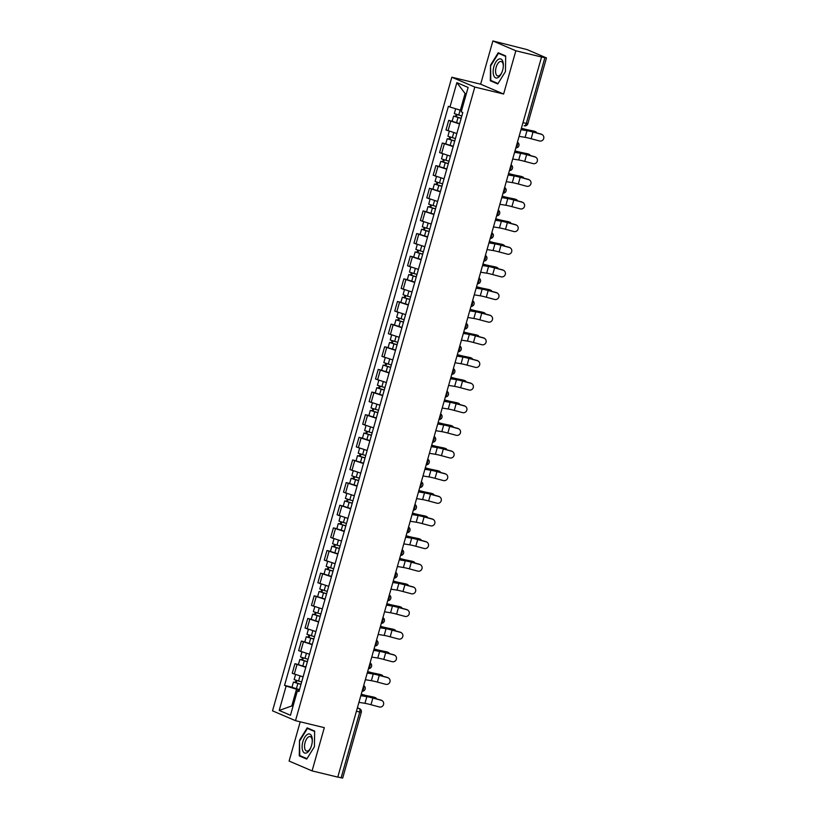 <?xml version="1.0" encoding="UTF-8"?>
<svg xmlns="http://www.w3.org/2000/svg" width="819" height="819" viewBox="0 0 819 819"><rect width="100%" height="100%" fill="white"/><g stroke="black" fill="none" stroke-linecap="round" stroke-linejoin="round"><path stroke-width="1.23" d="M300.215 721.815L289.107 761.066L312.08 770.894L337.786 777.118L541.554 57.002L515.847 50.778L492.884 40.95L480.64 84.193L451.832 77.221L272.532 710.841L295.505 720.669L474.805 87.06L503.613 94.031L515.847 50.778M492.884 40.95L527.19 49.631L546.468 57.934L527.856 123.679L526.289 123.434L544.891 57.688L546.468 57.934M312.08 770.894L324.314 727.651L295.505 720.669M356.419 711.261L361.292 712.305L342.69 778.05L341.124 777.804L359.725 712.059A3.02 1.443 -76.4 0 0 359.203 708.578L357.401 707.811M337.817 776.996L341.124 777.804M544.891 57.688L541.554 57.002M459.551 123.956L448.71 120.373L445.997 129.955L456.848 133.528M452.149 121.202L448.71 120.373M453.153 146.591L442.301 143.008L439.588 152.59L450.44 156.173M445.751 143.847L442.301 143.008M446.744 169.226L435.892 165.653L433.179 175.225L444.031 178.808M439.342 166.482L435.892 165.653M440.335 191.871L429.484 188.288L426.781 197.87L437.622 201.443M432.934 189.128L429.484 188.288M433.927 214.506L423.085 210.933L420.372 220.506L431.224 224.089M426.525 211.763L423.085 210.933M427.528 237.152L416.676 233.569L413.964 243.151L424.815 246.724M420.127 234.408L416.676 233.569M421.12 259.787L410.268 256.214L407.555 265.786L418.407 269.369M413.718 257.043L410.268 256.214M414.711 282.432L403.859 278.849L401.156 288.431L411.998 292.004M407.309 279.678L403.859 278.849M408.302 305.067L397.461 301.484L394.748 311.066L405.6 314.65M400.901 302.324L397.461 301.484M401.894 327.702L391.052 324.129L388.339 333.702L399.191 337.285M394.492 324.959L391.052 324.129M395.495 350.348L384.643 346.765L381.93 356.347L392.782 359.92M388.093 347.604L384.643 346.765M389.086 372.983L378.235 369.41L375.522 378.982L386.373 382.565M381.685 370.239L378.235 369.41M382.678 395.628L371.826 392.045L369.123 401.627L379.965 405.2M375.276 392.885L371.826 392.045M376.269 418.263L365.428 414.69L362.715 424.262L373.566 427.846M368.867 415.52L365.428 414.69M369.871 440.909L359.019 437.326L356.306 446.908L367.158 450.481M362.469 438.165L359.019 437.326M363.462 463.544L352.61 459.961L349.897 469.543L360.749 473.126M356.06 460.8L352.61 459.961M357.053 486.179L346.202 482.606L343.499 492.178L354.34 495.761M349.652 483.435L346.202 482.606M350.645 508.824L339.803 505.241L337.09 514.823L347.942 518.396M343.243 506.081L339.803 505.241M344.246 531.459L333.394 527.886L330.681 537.459L341.533 541.042M336.844 528.716L333.394 527.886M337.837 554.105L326.986 550.522L324.273 560.104L335.125 563.677M330.436 551.361L326.986 550.522M331.429 576.74L320.577 573.167L317.864 582.739L328.716 586.322M324.027 573.996L320.577 573.167M325.02 599.385L314.168 595.802L311.466 605.384L322.307 608.957M317.618 596.641L314.168 595.802M318.611 622.02L307.77 618.437L305.057 628.019L315.909 631.603M311.21 619.277L307.77 618.437M312.213 644.655L301.361 641.082L298.648 650.665L309.5 654.238M304.811 641.912L301.361 641.082M305.804 667.301L294.953 663.718L292.24 673.3L303.091 676.883M298.403 664.557L294.953 663.718M466.267 94.001L465.09 93.499L460.37 110.196L461.599 110.493M460.37 110.196L449.969 107.013L456.869 82.637L468.12 87.449L461.22 111.834L462.796 112.5L298.935 691.553L297.369 690.878L290.469 715.263L279.218 710.442L286.118 686.066L296.509 689.24L291.789 705.927L292.967 706.439M449.969 107.013L448.402 106.337L284.541 685.39L286.118 686.066M451.832 77.221L474.805 87.06M480.64 84.193L503.613 94.031M497.768 83.958L505.456 71.55L505.692 55.948L498.228 52.754L490.54 65.162L490.305 80.764L497.768 83.958M306.726 759.08L314.424 746.682L314.65 731.08L307.186 727.886L299.498 740.294L299.263 755.886L306.726 759.08M293.028 706.234L291.789 705.927L279.218 710.442M299.396 689.936L296.509 689.24M291.994 687.192L284.541 685.39M299.109 690.949L297.369 690.878M456.869 82.637L465.09 93.499M493.192 81.47L490.305 80.764M498.034 83.538L490.806 80.446L490.54 65.162M302.15 756.592L299.263 755.886M306.992 758.66L299.764 755.568L299.498 740.294M519.103 136.363L525.112 137.336A9.378 0.655 -164.2 0 1 531.132 138.728L539.496 140.97A3.481 3.399 125.3 0 0 542.444 134.797A3.481 3.399 125.3 0 0 541.379 134.296L541.052 134.06A3.481 3.399 -54.7 0 1 542.117 134.562L542.444 134.797M520.986 129.689L526.996 130.661A9.378 0.655 -164.2 0 1 533.015 132.054L541.379 134.296M541.052 134.06L532.688 131.818A11.343 0.799 15.8 0 0 525.399 130.139L521.058 129.433M521.406 128.235A9.378 0.655 15.8 0 0 527.886 129.863L533.927 131.101A3.481 2.416 -70.3 0 1 534.162 131.163A3.481 2.416 -70.3 0 1 534.377 131.265M536.66 132.883A3.481 2.416 109.7 0 0 535.483 131.644A3.481 2.416 109.7 0 0 535.257 131.583L529.217 130.334A11.343 0.799 -164.2 0 1 521.365 128.368M461.824 115.95L454.299 113.606L455.671 108.763M461.158 118.274L455.497 116.605L456.439 116.759L457.033 114.65M461.117 118.417L453.603 116.073L455.569 116.39L456.142 114.373M459.643 123.638L452.129 121.294L453.603 116.073M456.378 116.974L455.569 116.39M512.694 159.009L518.703 159.981A9.378 0.655 -164.2 0 1 524.723 161.374L533.087 163.605A3.481 3.399 125.3 0 0 536.046 157.432A3.481 3.399 125.3 0 0 534.981 156.931L534.643 156.695A3.481 3.399 -54.7 0 1 535.708 157.197L536.046 157.432M514.588 152.324L520.587 153.307A9.378 0.655 -164.2 0 1 526.617 154.689L534.981 156.931M534.643 156.695L526.279 154.453A11.343 0.799 15.8 0 0 518.99 152.774L514.66 152.078M506.285 181.644L512.295 182.617A9.378 0.655 -164.2 0 1 518.314 184.009L526.678 186.251A3.481 3.399 125.3 0 0 529.637 180.078A3.481 3.399 125.3 0 0 528.572 179.576L528.235 179.341A3.481 3.399 -54.7 0 1 529.299 179.842L529.637 180.078M508.179 174.969L514.178 175.942A9.378 0.655 -164.2 0 1 520.208 177.334L528.572 179.576M528.235 179.341L519.87 177.099A11.343 0.799 15.8 0 0 512.592 175.42L508.251 174.713M498.392 59.326A9.828 4.689 -76.4 0 0 493.151 71.529A9.828 4.689 -76.4 0 0 498.126 77.529A9.828 4.689 -76.4 0 0 501.74 72.748A9.828 4.689 -76.4 0 0 503.327 66.175A9.828 4.689 -76.4 0 0 498.392 59.326M503.296 66.615A7.443 3.542 -76.4 0 0 501.187 61.476A7.443 3.542 -76.4 0 0 499.539 61.814A7.443 3.542 -76.4 0 0 495.69 69.482A7.443 3.542 -76.4 0 0 497.686 75.942A7.443 3.542 -76.4 0 0 499.334 75.594A7.443 3.542 -76.4 0 0 501.914 72.328M491.031 65.325L498.484 53.307L505.681 56.388M500.849 53.88L498.484 53.307M307.35 734.448A9.828 4.689 -76.4 0 0 302.109 746.652A9.828 4.689 -76.4 0 0 307.084 752.651A9.828 4.689 -76.4 0 0 310.698 747.87A9.828 4.689 -76.4 0 0 312.285 741.297A9.828 4.689 -76.4 0 0 307.35 734.448M312.254 741.738A7.443 3.542 -76.4 0 0 310.145 736.598A7.443 3.542 -76.4 0 0 308.497 736.936A7.443 3.542 -76.4 0 0 304.648 744.604A7.443 3.542 -76.4 0 0 306.644 751.064A7.443 3.542 -76.4 0 0 308.292 750.726A7.443 3.542 -76.4 0 0 310.872 747.45M299.989 740.448L307.442 728.429L314.65 731.51M309.807 729.002L307.442 728.429M514.997 150.87A9.378 0.655 15.8 0 0 521.488 152.498L527.518 153.747A3.481 2.416 -70.3 0 1 527.753 153.808A3.481 2.416 -70.3 0 1 527.968 153.9M530.251 155.518A3.481 2.416 109.7 0 0 529.084 154.279A3.481 2.416 109.7 0 0 528.849 154.218L522.819 152.969A11.343 0.799 -164.2 0 1 514.956 151.003M455.415 138.585L447.901 136.241L449.293 131.306M454.75 140.919L449.088 139.25L450.03 139.394L450.634 137.285M454.719 141.052L447.205 138.708L449.16 139.025L449.733 137.008M453.235 146.273L445.72 143.939L447.205 138.708M449.969 139.619L449.16 139.025M508.589 173.505A9.378 0.655 15.8 0 0 515.079 175.133L521.119 176.382A3.481 2.416 -70.3 0 1 521.345 176.443A3.481 2.416 -70.3 0 1 521.56 176.546M523.843 178.163A3.481 2.416 109.7 0 0 522.676 176.924A3.481 2.416 109.7 0 0 522.45 176.863L516.41 175.614A11.343 0.799 -164.2 0 1 508.548 173.638M449.007 161.23L441.492 158.886L442.884 153.952M448.351 163.554L442.68 161.886L443.632 162.039L444.226 159.93M448.31 163.698L440.796 161.353L442.762 161.66L443.325 159.644M446.836 168.919L439.312 166.574L440.796 161.353M443.57 162.254L442.762 161.66M499.887 204.279L505.886 205.262A9.378 0.655 -164.2 0 1 511.916 206.644L520.28 208.886A3.481 3.399 125.3 0 0 523.228 202.713A3.481 3.399 125.3 0 0 522.164 202.211L521.836 201.976A3.481 3.399 -54.7 0 1 522.901 202.477L523.228 202.713M501.771 197.604L507.78 198.587A9.378 0.655 -164.2 0 1 513.8 199.969L522.164 202.211M521.836 201.976L513.472 199.734A11.343 0.799 15.8 0 0 506.183 198.055L501.842 197.348M493.478 226.924L499.477 227.897A9.378 0.655 -164.2 0 1 505.507 229.289L513.871 231.531A3.481 3.399 125.3 0 0 516.82 225.348A3.481 3.399 125.3 0 0 515.755 224.856L515.427 224.621A3.481 3.399 -54.7 0 1 516.492 225.112L516.82 225.348M495.362 220.25L501.371 221.222A9.378 0.655 -164.2 0 1 507.391 222.614L515.755 224.856M515.427 224.621L507.063 222.379A11.343 0.799 15.8 0 0 499.774 220.7L495.434 219.994M487.07 249.56L493.079 250.542A9.378 0.655 -164.2 0 1 499.099 251.924L507.463 254.166A3.481 3.399 125.3 0 0 510.421 247.993A3.481 3.399 125.3 0 0 509.357 247.492L509.019 247.256A3.481 3.399 -54.7 0 1 510.083 247.758L510.421 247.993M488.953 242.885L494.963 243.857A9.378 0.655 -164.2 0 1 500.993 245.25L509.357 247.492M509.019 247.256L500.655 245.014A11.343 0.799 15.8 0 0 493.366 243.335L489.035 242.629M502.18 196.15A9.378 0.655 15.8 0 0 508.671 197.778L514.711 199.017A3.481 2.416 -70.3 0 1 514.936 199.089A3.481 2.416 -70.3 0 1 515.151 199.181M517.434 200.798A3.481 2.416 109.7 0 0 516.267 199.56A3.481 2.416 109.7 0 0 516.042 199.498L510.002 198.249A11.343 0.799 -164.2 0 1 502.149 196.284M442.598 183.865L435.084 181.521L436.486 176.587M441.943 186.2L436.281 184.531L437.223 184.674L437.817 182.565M441.902 186.333L434.387 183.988L436.353 184.306L436.916 182.289M440.427 191.554L432.913 189.22L434.387 183.988M437.162 184.889L436.353 184.306M495.782 218.786A9.378 0.655 15.8 0 0 502.262 220.413L508.302 221.662A3.481 2.416 -70.3 0 1 508.527 221.724A3.481 2.416 -70.3 0 1 508.753 221.826M511.036 223.444A3.481 2.416 109.7 0 0 509.858 222.205A3.481 2.416 109.7 0 0 509.633 222.133L503.593 220.895A11.343 0.799 -164.2 0 1 495.741 218.919M436.199 206.501L428.675 204.166L430.077 199.222M435.534 208.835L429.873 207.166L430.814 207.32L431.408 205.211M435.493 208.968L427.979 206.634L429.944 206.941L430.518 204.924M434.019 214.199L426.504 211.855L427.979 206.634M430.753 207.535L429.944 206.941M489.373 241.431A9.378 0.655 15.8 0 0 495.853 243.059L501.893 244.297A3.481 2.416 -70.3 0 1 502.129 244.369A3.481 2.416 -70.3 0 1 502.344 244.461M504.627 246.079A3.481 2.416 109.7 0 0 503.46 244.84A3.481 2.416 109.7 0 0 503.224 244.779L497.184 243.53A11.343 0.799 -164.2 0 1 489.332 241.564M429.791 229.146L422.276 226.802L423.669 221.867M429.125 231.47L423.464 229.801L424.406 229.955L425.01 227.846M429.095 231.613L421.57 229.269L423.536 229.586L424.109 227.569M427.61 236.834L420.096 234.5L421.57 229.269M424.344 230.17L423.536 229.586M480.661 272.205L486.67 273.177A9.378 0.655 -164.2 0 1 492.69 274.57L501.054 276.812A3.481 3.399 125.3 0 0 504.013 270.628A3.481 3.399 125.3 0 0 502.948 270.127L502.61 269.901A3.481 3.399 -54.7 0 1 503.675 270.393L504.013 270.628M482.555 265.53L488.554 266.503A9.378 0.655 -164.2 0 1 494.584 267.895L502.948 270.127M502.61 269.901L494.246 267.659A11.343 0.799 15.8 0 0 486.967 265.97L482.626 265.274M482.964 264.066A9.378 0.655 15.8 0 0 489.455 265.694L495.495 266.943A3.481 2.416 -70.3 0 1 495.72 267.004A3.481 2.416 -70.3 0 1 495.935 267.096M498.218 268.724A3.481 2.416 109.7 0 0 497.051 267.485A3.481 2.416 109.7 0 0 496.826 267.414L490.786 266.175A11.343 0.799 -164.2 0 1 482.923 264.199M423.382 251.781L415.868 249.447L417.26 244.502M422.727 254.115L417.055 252.447L417.997 252.6L418.601 250.481M422.686 254.248L415.172 251.914L417.127 252.221L417.7 250.204M421.201 259.48L413.687 257.135L415.172 251.914M417.936 252.815L417.127 252.221M474.252 294.84L480.262 295.813A9.378 0.655 -164.2 0 1 486.291 297.205L494.645 299.447A3.481 3.399 125.3 0 0 497.604 293.274A3.481 3.399 125.3 0 0 496.539 292.772L496.212 292.537A3.481 3.399 -54.7 0 1 497.276 293.038L497.604 293.274M476.146 288.165L482.156 289.138A9.378 0.655 -164.2 0 1 488.175 290.53L496.539 292.772M496.212 292.537L487.848 290.295A11.343 0.799 15.8 0 0 480.558 288.616L476.218 287.909M476.556 286.711A9.378 0.655 15.8 0 0 483.046 288.339L489.086 289.578A3.481 2.416 -70.3 0 1 489.312 289.639A3.481 2.416 -70.3 0 1 489.527 289.742M491.809 291.359A3.481 2.416 109.7 0 0 490.642 290.121A3.481 2.416 109.7 0 0 490.417 290.059L484.377 288.81A11.343 0.799 -164.2 0 1 476.525 286.845M416.973 274.426L409.459 272.082L410.862 267.148M416.318 276.75L410.657 275.082L411.599 275.235L412.192 273.126M416.277 276.894L408.763 274.549L410.728 274.867L411.292 272.85M414.803 282.115L407.278 279.77L408.763 274.549M411.537 275.45L410.728 274.867M467.854 317.485L473.853 318.458A9.378 0.655 -164.2 0 1 479.883 319.85L488.247 322.082A3.481 3.399 125.3 0 0 491.195 315.909A3.481 3.399 125.3 0 0 490.131 315.407L489.803 315.172A3.481 3.399 -54.7 0 1 490.868 315.673L491.195 315.909M469.737 310.81L475.747 311.783A9.378 0.655 -164.2 0 1 481.767 313.165L490.131 315.407M489.803 315.172L481.439 312.94A11.343 0.799 15.8 0 0 474.15 311.251L469.809 310.555M470.157 309.347A9.378 0.655 15.8 0 0 476.638 310.974L482.678 312.223A3.481 2.416 -70.3 0 1 482.903 312.285A3.481 2.416 -70.3 0 1 483.128 312.377M485.401 313.994A3.481 2.416 109.7 0 0 484.234 312.756A3.481 2.416 109.7 0 0 484.009 312.694L477.968 311.455A11.343 0.799 -164.2 0 1 470.116 309.48M410.575 297.062L403.05 294.727L404.453 289.783M409.909 299.396L404.248 297.727L405.19 297.87L405.784 295.761M409.869 299.529L402.354 297.195L404.32 297.502L404.893 295.485M408.394 304.75L400.88 302.416L402.354 297.195M405.129 298.096L404.32 297.502M461.445 340.12L467.454 341.093A9.378 0.655 -164.2 0 1 473.474 342.485L481.838 344.727A3.481 3.399 125.3 0 0 484.787 338.554A3.481 3.399 125.3 0 0 483.722 338.052L483.394 337.817A3.481 3.399 -54.7 0 1 484.459 338.319L484.787 338.554M463.329 333.446L469.338 334.418A9.378 0.655 -164.2 0 1 475.358 335.81L483.722 338.052M483.394 337.817L475.03 335.575A11.343 0.799 15.8 0 0 467.741 333.896L463.4 333.19M463.749 331.982A9.378 0.655 15.8 0 0 470.229 333.609L476.269 334.858A3.481 2.416 -70.3 0 1 476.504 334.92A3.481 2.416 -70.3 0 1 476.719 335.022M479.002 336.64A3.481 2.416 109.7 0 0 477.835 335.401A3.481 2.416 109.7 0 0 477.6 335.34L471.56 334.091A11.343 0.799 -164.2 0 1 463.708 332.115M404.166 319.707L396.652 317.362L398.044 312.428M403.501 322.031L397.839 320.362L398.781 320.516L399.375 318.407M403.47 322.174L395.946 319.83L397.911 320.137L398.484 318.12M401.986 327.395L394.471 325.051L395.946 319.83M398.72 320.731L397.911 320.137M455.036 362.756L461.046 363.738A9.378 0.655 -164.2 0 1 467.065 365.12L475.429 367.362A3.481 3.399 125.3 0 0 478.388 361.189A3.481 3.399 125.3 0 0 477.323 360.688L476.986 360.452A3.481 3.399 -54.7 0 1 478.05 360.954L478.388 361.189M456.93 356.081L462.93 357.064A9.378 0.655 -164.2 0 1 468.959 358.446L477.323 360.688M476.986 360.452L468.622 358.21A11.343 0.799 15.8 0 0 461.343 356.531L457.002 355.825M448.628 385.401L454.637 386.373A9.378 0.655 -164.2 0 1 460.657 387.766L469.021 390.008A3.481 3.399 125.3 0 0 471.979 383.824A3.481 3.399 125.3 0 0 470.915 383.333L470.577 383.097A3.481 3.399 -54.7 0 1 471.642 383.589L471.979 383.824M450.522 378.726L456.531 379.699A9.378 0.655 -164.2 0 1 462.551 381.091L470.915 383.333M470.577 383.097L462.223 380.855A11.343 0.799 15.8 0 0 454.934 379.177L450.593 378.47M442.229 408.036L448.228 409.019A9.378 0.655 -164.2 0 1 454.258 410.401L462.622 412.643A3.481 3.399 125.3 0 0 465.571 406.47A3.481 3.399 125.3 0 0 464.506 405.968L464.178 405.733A3.481 3.399 -54.7 0 1 465.243 406.234L465.571 406.47M444.113 401.361L450.122 402.334A9.378 0.655 -164.2 0 1 456.142 403.726L464.506 405.968M464.178 405.733L455.814 403.491A11.343 0.799 15.8 0 0 448.525 401.812L444.185 401.105M435.821 430.681L441.82 431.654A9.378 0.655 -164.2 0 1 447.85 433.046L456.214 435.288A3.481 3.399 125.3 0 0 459.162 429.105A3.481 3.399 125.3 0 0 458.097 428.613L457.77 428.378A3.481 3.399 -54.7 0 1 458.835 428.869L459.162 429.105M437.704 424.007L443.714 424.979A9.378 0.655 -164.2 0 1 449.733 426.371L458.097 428.613M457.77 428.378L449.406 426.136A11.343 0.799 15.8 0 0 442.117 424.457L437.776 423.751M429.412 453.316L435.421 454.289A9.378 0.655 -164.2 0 1 441.441 455.681L449.805 457.923A3.481 3.399 125.3 0 0 452.764 451.75A3.481 3.399 125.3 0 0 451.699 451.249L451.361 451.013A3.481 3.399 -54.7 0 1 452.426 451.515L452.764 451.75M431.306 446.642L437.305 447.614A9.378 0.655 -164.2 0 1 443.335 449.007L451.699 451.249M451.361 451.013L442.997 448.771A11.343 0.799 15.8 0 0 435.708 447.092L431.378 446.386M423.003 475.962L429.013 476.934A9.378 0.655 -164.2 0 1 435.032 478.327L443.396 480.558A3.481 3.399 125.3 0 0 446.355 474.385A3.481 3.399 125.3 0 0 445.29 473.884L444.952 473.648A3.481 3.399 -54.7 0 1 446.017 474.15L446.355 474.385M424.897 469.287L430.896 470.26A9.378 0.655 -164.2 0 1 436.926 471.642L445.29 473.884M444.952 473.648L436.588 471.416A11.343 0.799 15.8 0 0 429.31 469.727L424.969 469.031M457.34 354.627A9.378 0.655 15.8 0 0 463.83 356.255L469.871 357.504A3.481 2.416 -70.3 0 1 470.096 357.565A3.481 2.416 -70.3 0 1 470.311 357.657M472.594 359.275A3.481 2.416 109.7 0 0 471.427 358.036A3.481 2.416 109.7 0 0 471.191 357.975L465.161 356.726A11.343 0.799 -164.2 0 1 457.299 354.76M397.758 342.342L390.243 339.998L391.636 335.063M397.102 344.676L391.431 343.007L392.373 343.151L392.977 341.042M397.061 344.809L389.547 342.465L391.502 342.782L392.076 340.765M395.577 350.03L388.063 347.696L389.547 342.465M392.311 343.366L391.502 342.782M450.931 377.262A9.378 0.655 15.8 0 0 457.422 378.89L463.462 380.139A3.481 2.416 -70.3 0 1 463.687 380.2A3.481 2.416 -70.3 0 1 463.902 380.303M466.185 381.92A3.481 2.416 109.7 0 0 465.018 380.681A3.481 2.416 109.7 0 0 464.793 380.62L458.753 379.371A11.343 0.799 -164.2 0 1 450.9 377.395M391.349 364.977L383.835 362.643L385.227 357.698M390.694 367.311L385.032 365.643L385.974 365.796L386.568 363.687M390.653 367.444L383.138 365.11L385.104 365.417L385.667 363.401M389.179 372.676L381.654 370.331L383.138 365.11M385.913 366.011L385.104 365.417M444.522 399.907A9.378 0.655 15.8 0 0 451.013 401.535L457.053 402.774A3.481 2.416 -70.3 0 1 457.278 402.846A3.481 2.416 -70.3 0 1 457.493 402.938M459.776 404.555A3.481 2.416 109.7 0 0 458.609 403.317A3.481 2.416 109.7 0 0 458.384 403.255L452.344 402.006A11.343 0.799 -164.2 0 1 444.492 400.041M384.94 387.622L377.426 385.278L378.828 380.344M384.285 389.946L378.624 388.288L379.566 388.431L380.159 386.322M384.244 390.09L376.73 387.745L378.695 388.063L379.269 386.046M382.77 395.311L375.256 392.977L376.73 387.745M379.504 388.646L378.695 388.063M438.124 422.543A9.378 0.655 15.8 0 0 444.604 424.17L450.645 425.419A3.481 2.416 -70.3 0 1 450.87 425.481A3.481 2.416 -70.3 0 1 451.095 425.573M453.378 427.201A3.481 2.416 109.7 0 0 452.201 425.962A3.481 2.416 109.7 0 0 451.975 425.89L445.935 424.651A11.343 0.799 -164.2 0 1 438.083 422.676M378.542 410.258L371.017 407.923L372.42 402.979M377.876 412.592L372.215 410.923L373.157 411.077L373.751 408.968M377.835 412.725L370.321 410.391L372.287 410.698L372.86 408.681M376.361 417.956L368.847 415.612L370.321 410.391M373.095 411.292L372.287 410.698M431.715 445.188A9.378 0.655 15.8 0 0 438.206 446.816L444.236 448.054A3.481 2.416 -70.3 0 1 444.471 448.126A3.481 2.416 -70.3 0 1 444.686 448.218M446.969 449.836A3.481 2.416 109.7 0 0 445.802 448.597A3.481 2.416 109.7 0 0 445.567 448.536L439.527 447.287A11.343 0.799 -164.2 0 1 431.674 445.321M372.133 432.903L364.619 430.559L366.011 425.624M371.468 435.227L365.806 433.558L366.748 433.712L367.352 431.603M371.437 435.37L363.912 433.026L365.878 433.343L366.451 431.326M369.953 440.591L362.438 438.247L363.912 433.026M366.687 433.927L365.878 433.343M425.307 467.823A9.378 0.655 15.8 0 0 431.797 469.451L437.837 470.7A3.481 2.416 -70.3 0 1 438.063 470.761A3.481 2.416 -70.3 0 1 438.278 470.853M440.561 472.471A3.481 2.416 109.7 0 0 439.393 471.242A3.481 2.416 109.7 0 0 439.168 471.171L433.128 469.932A11.343 0.799 -164.2 0 1 425.266 467.956M365.724 455.538L358.21 453.204L359.602 448.259M365.069 457.872L359.398 456.203L360.34 456.347L360.944 454.238M365.028 458.005L357.514 455.671L359.469 455.978L360.043 453.961M363.544 463.226L356.03 460.892L357.514 455.671M360.288 456.572L359.469 455.978M416.595 498.597L422.604 499.57A9.378 0.655 -164.2 0 1 428.634 500.962L436.998 503.204A3.481 3.399 125.3 0 0 439.946 497.031A3.481 3.399 125.3 0 0 438.882 496.529L438.554 496.294A3.481 3.399 -54.7 0 1 439.619 496.795L439.946 497.031M418.489 491.922L424.498 492.895A9.378 0.655 -164.2 0 1 430.518 494.287L438.882 496.529M438.554 496.294L430.19 494.052A11.343 0.799 15.8 0 0 422.901 492.373L418.56 491.666M418.898 490.458A9.378 0.655 15.8 0 0 425.389 492.086L431.429 493.335A3.481 2.416 -70.3 0 1 431.654 493.396A3.481 2.416 -70.3 0 1 431.869 493.499M434.152 495.116A3.481 2.416 109.7 0 0 432.985 493.877A3.481 2.416 109.7 0 0 432.76 493.816L426.719 492.567A11.343 0.799 -164.2 0 1 418.867 490.591M359.316 478.183L351.801 475.839L353.204 470.905M358.661 480.507L352.999 478.839L353.941 478.992L354.535 476.883M358.62 480.651L351.105 478.306L353.071 478.624L353.634 476.597M357.145 485.872L349.631 483.527L351.105 478.306M353.88 479.207L353.071 478.624M410.196 521.242L416.195 522.215A9.378 0.655 -164.2 0 1 422.225 523.597L430.589 525.839A3.481 3.399 125.3 0 0 433.538 519.666A3.481 3.399 125.3 0 0 432.473 519.164L432.145 518.929A3.481 3.399 -54.7 0 1 433.21 519.43L433.538 519.666M412.08 514.557L418.089 515.54A9.378 0.655 -164.2 0 1 424.109 516.922L432.473 519.164M432.145 518.929L423.781 516.687A11.343 0.799 15.8 0 0 416.492 515.008L412.152 514.301M412.5 513.103A9.378 0.655 15.8 0 0 418.98 514.731L425.02 515.98A3.481 2.416 -70.3 0 1 425.245 516.042A3.481 2.416 -70.3 0 1 425.471 516.134M427.753 517.751A3.481 2.416 109.7 0 0 426.576 516.513A3.481 2.416 109.7 0 0 426.351 516.451L420.311 515.202A11.343 0.799 -164.2 0 1 412.459 513.237M352.917 500.818L345.393 498.474L346.795 493.54M352.252 503.153L346.591 501.484L347.532 501.627L348.126 499.518M352.211 503.286L344.697 500.941L346.662 501.259L347.236 499.242M350.737 508.507L343.222 506.173L344.697 500.941M347.471 501.842L346.662 501.259M403.787 543.877L409.797 544.85A9.378 0.655 -164.2 0 1 415.817 546.242L424.181 548.484A3.481 3.399 125.3 0 0 427.139 542.301A3.481 3.399 125.3 0 0 426.064 541.809L425.737 541.574A3.481 3.399 -54.7 0 1 426.801 542.076L427.139 542.301M405.671 537.203L411.681 538.175A9.378 0.655 -164.2 0 1 417.71 539.567L426.064 541.809M425.737 541.574L417.373 539.332A11.343 0.799 15.8 0 0 410.084 537.653L405.753 536.947M406.091 535.739A9.378 0.655 15.8 0 0 412.571 537.366L418.611 538.615A3.481 2.416 -70.3 0 1 418.847 538.677A3.481 2.416 -70.3 0 1 419.062 538.779M421.345 540.397A3.481 2.416 109.7 0 0 420.178 539.158A3.481 2.416 109.7 0 0 419.942 539.097L413.902 537.848A11.343 0.799 -164.2 0 1 406.05 535.872M346.509 523.454L338.994 521.119L340.387 516.175M345.843 525.788L340.182 524.119L341.124 524.273L341.718 522.164M345.813 525.921L338.288 523.587L340.254 523.894L340.827 521.877M344.328 531.152L336.814 528.808L338.288 523.587M341.062 524.488L340.254 523.894M397.379 566.513L403.388 567.495A9.378 0.655 -164.2 0 1 409.408 568.877L417.772 571.119A3.481 3.399 125.3 0 0 420.731 564.946A3.481 3.399 125.3 0 0 419.666 564.445L419.328 564.209A3.481 3.399 -54.7 0 1 420.393 564.711L420.731 564.946M399.273 559.838L405.272 560.82A9.378 0.655 -164.2 0 1 411.302 562.203L419.666 564.445M419.328 564.209L410.964 561.967A11.343 0.799 15.8 0 0 403.685 560.288L399.344 559.582M399.682 558.384A9.378 0.655 15.8 0 0 406.173 560.012L412.213 561.25A3.481 2.416 -70.3 0 1 412.438 561.322A3.481 2.416 -70.3 0 1 412.653 561.414M414.936 563.032A3.481 2.416 109.7 0 0 413.769 561.793A3.481 2.416 109.7 0 0 413.544 561.732L407.504 560.483A11.343 0.799 -164.2 0 1 399.641 558.517M340.1 546.099L332.586 543.755L333.978 538.82M339.445 548.433L333.773 546.764L334.715 546.908L335.319 544.799M339.404 548.566L331.89 546.222L333.845 546.539L334.418 544.522M337.919 553.787L330.405 551.453L331.89 546.222M334.654 547.123L333.845 546.539M390.97 589.158L396.98 590.13A9.378 0.655 -164.2 0 1 402.999 591.523L411.363 593.765A3.481 3.399 125.3 0 0 414.322 587.581A3.481 3.399 125.3 0 0 413.257 587.09L412.93 586.854A3.481 3.399 -54.7 0 1 413.994 587.346L414.322 587.581M392.864 582.483L398.873 583.456A9.378 0.655 -164.2 0 1 404.893 584.848L413.257 587.09M412.93 586.854L404.566 584.612A11.343 0.799 15.8 0 0 397.276 582.933L392.936 582.227M393.274 581.019A9.378 0.655 15.8 0 0 399.764 582.647L405.804 583.896A3.481 2.416 -70.3 0 1 406.029 583.957A3.481 2.416 -70.3 0 1 406.244 584.049M408.527 585.677A3.481 2.416 109.7 0 0 407.36 584.438A3.481 2.416 109.7 0 0 407.135 584.367L401.095 583.128A11.343 0.799 -164.2 0 1 393.243 581.152M333.691 568.734L326.177 566.4L327.58 561.455M333.036 571.068L327.375 569.4L328.317 569.553L328.91 567.444M332.995 571.201L325.481 568.867L327.446 569.174L328.009 567.157M331.521 576.433L323.996 574.088L325.481 568.867M328.255 569.768L327.446 569.174M384.572 611.793L390.571 612.766A9.378 0.655 -164.2 0 1 396.601 614.158L404.965 616.4A3.481 3.399 125.3 0 0 407.913 610.227A3.481 3.399 125.3 0 0 406.848 609.725L406.521 609.49A3.481 3.399 -54.7 0 1 407.586 609.991L407.913 610.227M386.455 605.118L392.465 606.091A9.378 0.655 -164.2 0 1 398.484 607.483L406.848 609.725M406.521 609.49L398.157 607.248A11.343 0.799 15.8 0 0 390.868 605.569L386.527 604.862M386.865 603.664A9.378 0.655 15.8 0 0 393.355 605.292L399.396 606.531A3.481 2.416 -70.3 0 1 399.621 606.603A3.481 2.416 -70.3 0 1 399.846 606.695M402.119 608.312A3.481 2.416 109.7 0 0 400.952 607.074A3.481 2.416 109.7 0 0 400.726 607.012L394.686 605.763A11.343 0.799 -164.2 0 1 386.834 603.798M327.283 591.379L319.768 589.035L321.171 584.101M326.627 593.703L320.966 592.035L321.908 592.188L322.502 590.079M326.586 593.847L319.072 591.502L321.038 591.82L321.611 589.803M325.112 599.068L317.598 596.723L319.072 591.502M321.847 592.403L321.038 591.82M378.163 634.438L384.172 635.411A9.378 0.655 -164.2 0 1 390.192 636.803L398.556 639.045A3.481 3.399 125.3 0 0 401.505 632.862A3.481 3.399 125.3 0 0 400.44 632.36L400.112 632.125A3.481 3.399 -54.7 0 1 401.177 632.626L401.505 632.862M380.047 627.764L386.056 628.736A9.378 0.655 -164.2 0 1 392.076 630.128L400.44 632.36M400.112 632.125L391.748 629.893A11.343 0.799 15.8 0 0 384.459 628.204L380.118 627.508M380.466 626.3A9.378 0.655 15.8 0 0 386.947 627.927L392.987 629.176A3.481 2.416 -70.3 0 1 393.222 629.238A3.481 2.416 -70.3 0 1 393.437 629.33M395.72 630.947A3.481 2.416 109.7 0 0 394.553 629.719A3.481 2.416 109.7 0 0 394.318 629.647L388.278 628.408A11.343 0.799 -164.2 0 1 380.425 626.433M320.884 614.015L313.36 611.68L314.762 606.736M320.219 616.349L314.557 614.68L315.499 614.834L316.093 612.714M320.178 616.482L312.663 614.148L314.629 614.455L315.202 612.438M318.704 621.713L311.189 619.369L312.663 614.148M315.438 615.049L314.629 614.455M371.754 657.073L377.764 658.046A9.378 0.655 -164.2 0 1 383.783 659.438L392.147 661.68A3.481 3.399 125.3 0 0 395.106 655.507A3.481 3.399 125.3 0 0 394.041 655.005L393.704 654.77A3.481 3.399 -54.7 0 1 394.768 655.272L395.106 655.507M373.648 650.399L379.647 651.371A9.378 0.655 -164.2 0 1 385.677 652.763L394.041 655.005M393.704 654.77L385.339 652.528A11.343 0.799 15.8 0 0 378.05 650.849L373.72 650.143M374.058 648.935A9.378 0.655 15.8 0 0 380.548 650.562L386.578 651.811A3.481 2.416 -70.3 0 1 386.814 651.873A3.481 2.416 -70.3 0 1 387.029 651.975M389.312 653.593A3.481 2.416 109.7 0 0 388.145 652.354A3.481 2.416 109.7 0 0 387.909 652.293L381.879 651.044A11.343 0.799 -164.2 0 1 374.017 649.068M314.476 636.66L306.961 634.315L308.353 629.381M313.81 638.984L308.149 637.315L309.091 637.469L309.695 635.36M313.779 639.127L306.265 636.783L308.22 637.1L308.794 635.073M312.295 644.348L304.781 642.004L306.265 636.783M309.029 637.684L308.22 637.1M365.346 679.719L371.355 680.691A9.378 0.655 -164.2 0 1 377.375 682.073L385.739 684.315A3.481 3.399 125.3 0 0 388.697 678.142A3.481 3.399 125.3 0 0 387.633 677.641L387.295 677.405A3.481 3.399 -54.7 0 1 388.36 677.907L388.697 678.142M367.24 673.034L373.239 674.017A9.378 0.655 -164.2 0 1 379.269 675.399L387.633 677.641M387.295 677.405L378.931 675.163A11.343 0.799 15.8 0 0 371.652 673.484L367.311 672.788M367.649 671.58A9.378 0.655 15.8 0 0 374.14 673.208L380.18 674.457A3.481 2.416 -70.3 0 1 380.405 674.518A3.481 2.416 -70.3 0 1 380.62 674.61M382.903 676.228A3.481 2.416 109.7 0 0 381.736 674.989A3.481 2.416 109.7 0 0 381.511 674.928L375.471 673.679A11.343 0.799 -164.2 0 1 367.608 671.713M308.067 659.295L300.553 656.951L301.945 652.016M307.412 661.629L301.74 659.96L302.692 660.104L303.286 657.995M307.371 661.762L299.856 659.418L301.822 659.735L302.385 657.718M305.897 666.983L298.372 664.649L299.856 659.418M302.631 660.319L301.822 659.735M358.947 702.354L364.946 703.326A9.378 0.655 -164.2 0 1 370.976 704.719L379.34 706.961A3.481 3.399 125.3 0 0 382.289 700.788A3.481 3.399 125.3 0 0 381.224 700.286L380.896 700.05A3.481 3.399 -54.7 0 1 381.961 700.552L382.289 700.788M360.831 695.679L366.84 696.652A9.378 0.655 -164.2 0 1 372.86 698.044L381.224 700.286M380.896 700.05L372.532 697.808A11.343 0.799 15.8 0 0 365.243 696.13L360.903 695.423M361.24 694.215A9.378 0.655 15.8 0 0 367.731 695.843L373.771 697.092A3.481 2.416 -70.3 0 1 373.996 697.153A3.481 2.416 -70.3 0 1 374.211 697.256M376.494 698.873A3.481 2.416 109.7 0 0 375.327 697.634A3.481 2.416 109.7 0 0 375.102 697.573L369.062 696.324A11.343 0.799 -164.2 0 1 361.21 694.348M301.658 681.94L294.144 679.596L295.546 674.661M301.003 684.264L295.342 682.596L296.283 682.749L296.877 680.64M300.962 684.397L293.448 682.063L295.413 682.37L295.976 680.354M299.488 689.629L291.973 687.284L293.448 682.063M296.222 682.964L295.413 682.37M362.141 691.031A3.02 1.443 -76.4 0 0 363.544 688.789A3.02 1.443 -76.4 0 0 363.575 685.964M368.55 668.396A3.02 1.443 -76.4 0 0 369.953 666.154A3.02 1.443 -76.4 0 0 369.983 663.329M374.959 645.751A3.02 1.443 -76.4 0 0 376.361 643.519A3.02 1.443 -76.4 0 0 376.392 640.693M381.367 623.116A3.02 1.443 -76.4 0 0 382.77 620.874A3.02 1.443 -76.4 0 0 382.801 618.048M387.776 600.47A3.02 1.443 -76.4 0 0 389.168 598.239A3.02 1.443 -76.4 0 0 389.209 595.413M394.174 577.835A3.02 1.443 -76.4 0 0 395.577 575.593A3.02 1.443 -76.4 0 0 395.608 572.768M400.583 555.19A3.02 1.443 -76.4 0 0 401.986 552.958A3.02 1.443 -76.4 0 0 402.016 550.133M406.992 532.555A3.02 1.443 -76.4 0 0 408.394 530.313A3.02 1.443 -76.4 0 0 408.425 527.487M413.4 509.92A3.02 1.443 -76.4 0 0 414.803 507.678A3.02 1.443 -76.4 0 0 414.834 504.852M419.799 487.274A3.02 1.443 -76.4 0 0 421.201 485.032A3.02 1.443 -76.4 0 0 421.232 482.207M426.208 464.639A3.02 1.443 -76.4 0 0 427.61 462.397A3.02 1.443 -76.4 0 0 427.641 459.572M432.616 441.994A3.02 1.443 -76.4 0 0 434.019 439.762A3.02 1.443 -76.4 0 0 434.05 436.936M439.025 419.359A3.02 1.443 -76.4 0 0 440.427 417.117A3.02 1.443 -76.4 0 0 440.458 414.291M445.423 396.713A3.02 1.443 -76.4 0 0 446.826 394.482A3.02 1.443 -76.4 0 0 446.857 391.656M451.832 374.078A3.02 1.443 -76.4 0 0 453.235 371.836A3.02 1.443 -76.4 0 0 453.265 369.011M458.241 351.443A3.02 1.443 -76.4 0 0 459.643 349.201A3.02 1.443 -76.4 0 0 459.674 346.376M464.649 328.798A3.02 1.443 -76.4 0 0 466.052 326.556A3.02 1.443 -76.4 0 0 466.083 323.73M471.058 306.163A3.02 1.443 -76.4 0 0 472.45 303.921A3.02 1.443 -76.4 0 0 472.491 301.095M477.457 283.517A3.02 1.443 -76.4 0 0 478.859 281.286A3.02 1.443 -76.4 0 0 478.89 278.46M483.865 260.882A3.02 1.443 -76.4 0 0 485.268 258.64A3.02 1.443 -76.4 0 0 485.298 255.815M490.274 238.237A3.02 1.443 -76.4 0 0 491.676 236.005A3.02 1.443 -76.4 0 0 491.707 233.18M496.683 215.602A3.02 1.443 -76.4 0 0 498.085 213.36A3.02 1.443 -76.4 0 0 498.116 210.534M503.081 192.967A3.02 1.443 -76.4 0 0 504.484 190.725A3.02 1.443 -76.4 0 0 504.514 187.899M509.49 170.321A3.02 1.443 -76.4 0 0 510.892 168.079A3.02 1.443 -76.4 0 0 510.923 165.254M515.898 147.686A3.02 1.443 -76.4 0 0 517.301 145.444A3.02 1.443 -76.4 0 0 517.332 142.619M357.309 708.128L359.203 708.578A3.02 2.652 113.2 0 1 359.572 708.701L357.412 707.78M527.856 123.679A3.02 3.02 0 0 1 524.242 125.798L524.129 125.757A3.02 1.443 -76.4 0 0 524.242 125.798A3.02 1.443 -76.4 0 0 526.289 123.434L522.983 122.635M300.696 651.535L303.399 641.953M307.094 628.89L309.807 619.318M313.503 606.255L316.216 596.672M319.912 583.619L322.625 574.037M326.32 560.974L329.033 551.402M332.729 538.339L335.432 528.757M339.127 515.694L341.84 506.122M345.536 493.058L348.249 483.476M351.945 470.413L354.658 460.841M358.353 447.778L361.056 438.196M364.752 425.143L367.465 415.561M371.161 402.498L373.873 392.925M377.569 379.862L380.282 370.28M383.978 357.217L386.681 347.645M390.376 334.582L393.089 325M396.785 311.937L399.498 302.365M403.194 289.302L405.907 279.719M409.602 266.666L412.315 257.084M416.011 244.021L418.714 234.449M422.409 221.386L425.122 211.804M428.818 198.741L431.531 189.169M435.227 176.105L437.94 166.523M441.636 153.46L444.338 143.888M448.034 130.825L450.747 121.243M294.287 674.17L297 664.598M526.996 130.661L525.112 137.336M533.015 132.054L531.132 138.728M535.257 131.583L533.927 131.101M458.712 115.121L460.124 110.115M456.531 122.809L458.005 117.588M529.064 130.897L529.217 130.334M520.587 153.307L518.703 159.981M526.617 154.689L524.723 161.374M514.178 175.942L512.295 182.617M520.208 177.334L518.314 184.009M528.849 154.218L527.518 153.747M452.303 137.756L453.736 132.698M450.122 145.454L451.607 140.223M522.655 153.542L522.819 152.969M522.45 176.863L521.119 176.382M445.894 160.401L447.328 155.344M443.714 168.09L445.198 162.868M516.246 176.177L516.41 175.614M507.78 198.587L505.886 205.262M513.8 199.969L511.916 206.644M501.371 221.222L499.477 227.897M507.391 222.614L505.507 229.289M494.963 243.857L493.079 250.542M500.993 245.25L499.099 251.924M516.042 199.498L514.711 199.017M439.486 183.036L440.919 177.979M437.315 190.735L438.789 185.503M509.838 198.822L510.002 198.249M509.633 222.133L508.302 221.662M433.077 205.682L434.51 200.624M430.907 213.37L432.381 208.149M503.439 221.458L503.593 220.895M503.224 244.779L501.893 244.297M426.679 228.317L428.102 223.259M424.498 236.015L425.972 230.784M497.031 244.093L497.184 243.53M488.554 266.503L486.67 273.177M494.584 267.895L492.69 274.57M496.826 267.414L495.495 266.943M420.27 250.962L421.703 245.895M418.089 258.65L419.574 253.429M490.622 266.738L490.786 266.175M482.156 289.138L480.262 295.813M488.175 290.53L486.291 297.205M490.417 290.059L489.086 289.578M413.861 273.597L415.294 268.54M411.681 281.286L413.165 276.064M484.213 289.373L484.377 288.81M475.747 311.783L473.853 318.458M481.767 313.165L479.883 319.85M484.009 312.694L482.678 312.223M407.452 296.232L408.886 291.175M405.282 303.931L406.756 298.7M477.815 312.019L477.968 311.455M469.338 334.418L467.454 341.093M475.358 335.81L473.474 342.485M477.6 335.34L476.269 334.858M401.054 318.878L402.477 313.82M398.873 326.566L400.348 321.345M471.406 334.654L471.56 334.091M462.93 357.064L461.046 363.738M468.959 358.446L467.065 365.12M456.531 379.699L454.637 386.373M462.551 381.091L460.657 387.766M450.122 402.334L448.228 409.019M456.142 403.726L454.258 410.401M443.714 424.979L441.82 431.654M449.733 426.371L447.85 433.046M437.305 447.614L435.421 454.289M443.335 449.007L441.441 455.681M430.896 470.26L429.013 476.934M436.926 471.642L435.032 478.327M471.191 357.975L469.871 357.504M394.645 341.513L396.079 336.455M392.465 349.211L393.949 343.98M464.997 357.299L465.161 356.726M464.793 380.62L463.462 380.139M388.237 364.158L389.67 359.101M386.056 371.846L387.541 366.625M458.589 379.934L458.753 379.371M458.384 403.255L457.053 402.774M381.828 386.793L383.261 381.736M379.658 394.492L381.132 389.26M452.18 402.569L452.344 402.006M451.975 425.89L450.645 425.419M375.419 409.439L376.853 404.371M373.249 417.127L374.723 411.906M445.782 425.215L445.935 424.651M445.567 448.536L444.236 448.054M369.021 432.074L370.454 427.016M366.84 439.762L368.315 434.541M439.373 447.85L439.527 447.287M439.168 471.171L437.837 470.7M362.612 454.719L364.046 449.651M360.432 462.407L361.916 457.186M432.964 470.495L433.128 469.932M424.498 492.895L422.604 499.57M430.518 494.287L428.634 500.962M432.76 493.816L431.429 493.335M356.204 477.354L357.637 472.297M354.033 485.043L355.507 479.821M426.556 493.13L426.719 492.567M418.089 515.54L416.195 522.215M424.109 516.922L422.225 523.597M426.351 516.451L425.02 515.98M349.795 499.989L351.228 494.932M347.625 507.688L349.099 502.457M420.157 515.775L420.311 515.202M411.681 538.175L409.797 544.85M417.71 539.567L415.817 546.242M419.942 539.097L418.611 538.615M343.396 522.635L344.819 517.577M341.216 530.323L342.69 525.102M413.749 538.411L413.902 537.848M405.272 560.82L403.388 567.495M411.302 562.203L409.408 568.877M413.544 561.732L412.213 561.25M336.988 545.27L338.421 540.212M334.807 552.968L336.292 547.737M407.34 561.056L407.504 560.483M398.873 583.456L396.98 590.13M404.893 584.848L402.999 591.523M407.135 584.367L405.804 583.896M330.579 567.915L332.012 562.858M328.399 575.603L329.883 570.382M400.931 583.691L401.095 583.128M392.465 606.091L390.571 612.766M398.484 607.483L396.601 614.158M400.726 607.012L399.396 606.531M324.17 590.55L325.604 585.493M322 598.239L323.474 593.017M394.523 606.326L394.686 605.763M386.056 628.736L384.172 635.411M392.076 630.128L390.192 636.803M394.318 629.647L392.987 629.176M317.772 613.196L319.195 608.128M315.591 620.884L317.066 615.663M388.124 628.972L388.278 628.408M379.647 651.371L377.764 658.046M385.677 652.763L383.783 659.438M387.909 652.293L386.578 651.811M311.363 635.831L312.797 630.773M309.183 643.519L310.667 638.298M381.715 651.607L381.879 651.044M373.239 674.017L371.355 680.691M379.269 675.399L377.375 682.073M381.511 674.928L380.18 674.457M304.955 658.466L306.388 653.408M302.774 666.164L304.258 660.933M375.307 674.252L375.471 673.679M366.84 696.652L364.946 703.326M372.86 698.044L370.976 704.719M375.102 697.573L373.771 697.092M298.546 681.111L299.979 676.054M296.376 688.799L297.85 683.578M368.898 696.887L369.062 696.324M515.837 147.891A3.02 3.02 0 0 0 517.444 142.23M509.428 170.536A3.02 3.02 0 0 0 511.036 164.875M503.03 193.171A3.02 3.02 0 0 0 504.627 187.51M496.621 215.806A3.02 3.02 0 0 0 498.218 210.155M490.212 238.452A3.02 3.02 0 0 0 491.82 232.791M483.804 261.087A3.02 3.02 0 0 0 485.411 255.436M477.405 283.732A3.02 3.02 0 0 0 479.002 278.071M470.997 306.367A3.02 3.02 0 0 0 472.594 300.706M464.588 329.013A3.02 3.02 0 0 0 466.185 323.351M458.179 351.648A3.02 3.02 0 0 0 459.787 345.987M451.771 374.283A3.02 3.02 0 0 0 453.378 368.632M445.372 396.928A3.02 3.02 0 0 0 446.969 391.267M438.964 419.563A3.02 3.02 0 0 0 440.561 413.912M432.555 442.209A3.02 3.02 0 0 0 434.162 436.547M426.146 464.844A3.02 3.02 0 0 0 427.753 459.183M419.748 487.489A3.02 3.02 0 0 0 421.345 481.828M413.339 510.124A3.02 3.02 0 0 0 414.936 504.463M406.93 532.759A3.02 3.02 0 0 0 408.527 527.108M400.522 555.405A3.02 3.02 0 0 0 402.129 549.744M394.123 578.04A3.02 3.02 0 0 0 395.72 572.389M387.715 600.685A3.02 3.02 0 0 0 389.312 595.024M381.306 623.32A3.02 3.02 0 0 0 382.903 617.659M374.897 645.966A3.02 3.02 0 0 0 376.505 640.304M368.489 668.601A3.02 3.02 0 0 0 370.096 662.94M362.09 691.246A3.02 3.02 0 0 0 363.687 685.585M361.292 712.305A3.02 3.02 0 0 0 359.572 708.701M534.162 131.163L535.483 131.644M527.753 153.808L529.084 154.279M521.345 176.443L522.676 176.924M514.936 199.089L516.267 199.56M508.527 221.724L509.858 222.205M502.129 244.369L503.46 244.84M495.72 267.004L497.051 267.485M489.312 289.639L490.642 290.121M482.903 312.285L484.234 312.756M476.504 334.92L477.835 335.401M470.096 357.565L471.427 358.036M463.687 380.2L465.018 380.681M457.278 402.846L458.609 403.317M450.87 425.481L452.201 425.962M444.471 448.126L445.802 448.597M438.063 470.761L439.393 471.242M431.654 493.396L432.985 493.877M425.245 516.042L426.576 516.513M418.847 538.677L420.178 539.158M412.438 561.322L413.769 561.793M406.029 583.957L407.36 584.438M399.621 606.603L400.952 607.074M393.222 629.238L394.553 629.719M386.814 651.873L388.145 652.354M380.405 674.518L381.736 674.989M373.996 697.153L375.327 697.634"/></g></svg>
